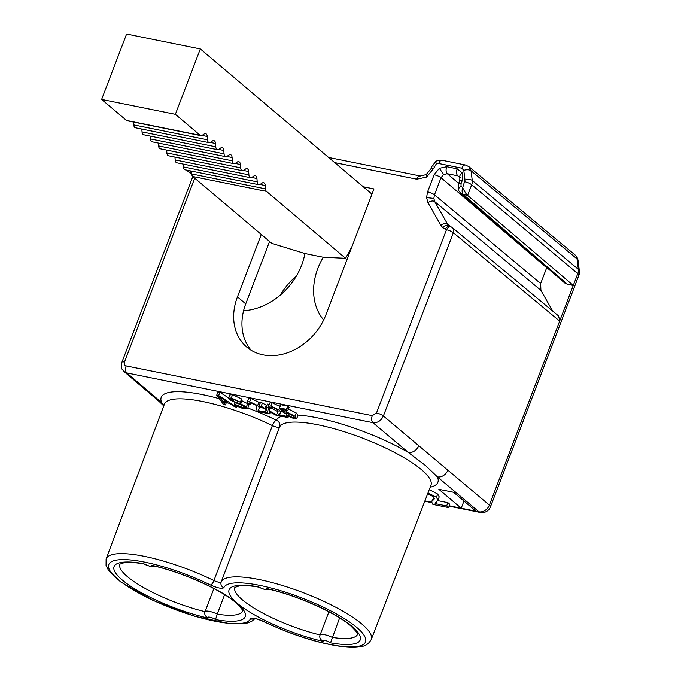 <?xml version="1.0" encoding="UTF-8"?>
<svg xmlns="http://www.w3.org/2000/svg" width="681" height="681" viewBox="0 0 681 681"><rect width="100%" height="100%" fill="white"/><g stroke="black" fill="none" stroke-linecap="round" stroke-linejoin="round"><path stroke-width="1.02" d="M323.654 319.976A60.396 48.232 130.2 0 1 323.296 257.248L304.892 253.528A60.396 48.232 130.2 0 1 243.56 310.757M200.214 135.332L126.479 120.435A4.503 2.486 -78.6 0 0 127.143 120.767L200.878 135.664A4.503 2.486 101.4 0 1 200.214 135.332L175.366 114.314L200.325 48.947L371.988 194.145M351.958 246.599L345.582 258.286L266.475 191.378A4.503 2.486 101.4 0 1 265.462 188.841L191.727 173.944L191.523 171.101M258.857 184.704A4.503 2.486 -78.6 0 1 257.18 181.836L183.444 166.939A4.503 2.486 101.4 0 0 185.121 169.807L258.857 184.704A4.503 2.486 -78.6 0 0 260.176 184.372L262.219 182.976A4.503 2.486 -78.6 0 1 263.538 182.644A4.503 2.486 -78.6 0 1 264.202 182.976A4.503 2.486 -78.6 0 1 265.224 185.513L265.462 188.841M242.291 170.693A4.503 2.486 -78.6 0 1 240.606 167.824L166.879 152.927A4.503 2.486 101.4 0 0 168.556 155.796L242.291 170.693A4.503 2.486 -78.6 0 0 243.611 170.361L245.654 168.965A4.503 2.486 -78.6 0 1 246.973 168.633A4.503 2.486 -78.6 0 1 247.637 168.965A4.503 2.486 -78.6 0 1 248.65 171.501L248.888 174.83A4.503 2.486 101.4 0 0 250.574 177.698A4.503 2.486 101.4 0 0 251.893 177.366L253.936 175.97A4.503 2.486 -78.6 0 1 255.256 175.638A4.503 2.486 -78.6 0 1 255.92 175.97A4.503 2.486 -78.6 0 1 256.933 178.507L257.18 181.836M225.726 156.681A4.503 2.486 -78.6 0 1 224.04 153.812L150.314 138.915A4.503 2.486 101.4 0 0 151.991 141.784L225.726 156.681A4.503 2.486 -78.6 0 0 227.045 156.349L229.088 154.953A4.503 2.486 -78.6 0 1 230.408 154.621A4.503 2.486 -78.6 0 1 231.072 154.953A4.503 2.486 -78.6 0 1 232.085 157.49L232.323 160.818A4.503 2.486 101.4 0 0 234.009 163.687A4.503 2.486 101.4 0 0 235.328 163.355L237.371 161.959A4.503 2.486 -78.6 0 1 238.69 161.627A4.503 2.486 -78.6 0 1 239.354 161.959A4.503 2.486 -78.6 0 1 240.367 164.496L240.606 167.824M200.878 135.664A4.503 2.486 101.4 0 0 202.197 135.332L204.24 133.936A4.503 2.486 -78.6 0 1 205.56 133.604A4.503 2.486 -78.6 0 1 206.224 133.936A4.503 2.486 -78.6 0 1 207.237 136.472L207.475 139.801A4.503 2.486 101.4 0 0 209.161 142.669A4.503 2.486 101.4 0 0 210.48 142.338L212.523 140.941A4.503 2.486 -78.6 0 1 213.843 140.609A4.503 2.486 -78.6 0 1 214.506 140.941A4.503 2.486 -78.6 0 1 215.519 143.478L215.758 146.807A4.503 2.486 101.4 0 0 217.443 149.675A4.503 2.486 101.4 0 0 218.763 149.343L220.806 147.947A4.503 2.486 -78.6 0 1 222.125 147.615A4.503 2.486 -78.6 0 1 222.789 147.947A4.503 2.486 -78.6 0 1 223.802 150.484L224.04 153.812M126.479 120.435L101.631 99.417L175.366 114.314M200.325 48.947L126.589 34.05L101.631 99.417M207.475 139.801L133.748 124.904L133.544 122.061M133.748 124.904A4.503 2.486 101.4 0 0 135.425 127.773L209.161 142.669M215.758 146.807L142.031 131.91L141.827 129.067M142.031 131.91A4.503 2.486 101.4 0 0 143.708 134.778L217.443 149.675M150.314 138.915L150.109 136.072M232.323 160.818L158.596 145.921L158.392 143.078M158.596 145.921A4.503 2.486 101.4 0 0 160.273 148.79L234.009 163.687M166.879 152.927L166.675 150.084M248.888 174.83L175.162 159.933L174.957 157.09M175.162 159.933A4.503 2.486 101.4 0 0 176.839 162.802L250.574 177.698M183.444 166.939L183.24 164.095M304.892 253.528L271.847 243.389L192.74 176.481A4.503 2.486 -78.6 0 1 191.727 173.944M296.32 276.128A60.396 48.232 -49.8 0 0 280.163 295.231M345.582 258.286L323.296 257.248M328.914 611.81L320.096 634.913C319.176 637.373 320.198 639.519 323.152 641.332A70.177 16.974 20.9 0 1 237.252 603.264A70.177 16.974 20.9 0 1 258.806 586.903A4.503 1.09 -159.1 0 0 264.424 589.295A4.503 1.09 -159.1 0 0 266.16 588.393L267.667 588.92C296.856 595.339 336.091 612.943 350.706 625.822C356.478 631.602 358.759 634.42 357.551 634.275A65.665 15.884 20.9 0 1 332.285 637.382A9.015 2.179 -159.1 0 0 320.104 634.888A9.015 2.179 -159.1 0 0 320.096 634.896L320.087 634.922A65.665 15.884 20.9 0 1 242.496 599.944A65.665 15.884 20.9 0 1 234.851 587.397L238.997 585.983C243.355 585.285 249.901 585.66 258.635 587.099L258.806 586.903M269.565 241.457L245.73 303.879A54.08 43.192 -49.8 0 0 251.178 350.281M363.245 186.756L373.98 188.918L325.927 314.75A54.08 43.192 130.2 0 1 262.968 354.835A54.08 43.192 130.2 0 1 246.76 347.106A54.08 43.192 130.2 0 1 237.448 296.873L261.283 234.451M567.392 284.258L463.352 194.536L460.611 193.208L564.651 282.938L567.392 284.258L573.283 285.45L467.617 195.396L471.686 184.738L577.786 273.626A9.015 2.179 20.9 0 1 578.85 275.371A9.015 9.015 0 0 0 579.369 271.029A9.015 4.375 172.8 0 0 578.356 269.344A9.015 7.176 130 0 1 577.786 273.626L489.392 505.106A9.015 7.176 130.1 0 1 478.913 511.797A9.015 4.963 101.4 0 0 480.25 512.461A9.015 9.015 0 0 0 490.456 506.843A9.015 2.179 -159.1 0 0 489.392 505.106L447.86 470.179A9.015 7.176 -49.9 0 1 437.381 476.87L425.846 465.813L408.268 452.397L372.907 422.663L126.794 372.924L124.087 371.613L158.894 401.245A9.015 7.219 130.4 0 1 158.894 401.245A9.015 7.219 130.4 0 0 161.618 402.548L163.908 405.476M430.213 487.187A86.513 20.932 20.9 0 0 437.381 476.87L478.913 511.797L449.264 505.804M475.968 511.201L453.606 492.286L438.853 489.307L461.216 508.222L463.957 501.046M429.277 489.605L437.687 494.057L439.219 496.875L437.968 500.143L436.444 497.326L428.017 492.874M427.668 493.768L433.346 496.67L434.393 498.832L431.533 501.761L433.925 497.241M431.533 501.761L432.878 504.417L448.583 507.592L449.826 504.323L447.894 502.68L437.704 500.62M247.782 407.996A86.513 20.932 20.9 0 1 276.392 420.237A5.405 1.771 -64.1 0 0 272.374 425.616L213.928 580.561C217.733 582.246 220.15 582.732 221.18 582.025L279.568 427.072A81.099 19.621 20.9 0 1 340.023 430.426A81.099 19.621 20.9 0 1 421.539 469.737A81.099 19.621 20.9 0 1 430.954 485.281L430.979 485.238M219.895 392.273L218.652 395.542L216.72 395.15L217.963 391.881L219.895 392.273L228.629 397.934M287.833 408.702L296.218 412.967L297.972 415.095A86.513 20.932 20.9 0 1 408.268 452.397A9.015 7.176 130.1 0 0 418.747 445.706L447.86 470.179M285.245 410.039L284.513 411.937L282.053 409.392L287.816 410.558L289.067 407.289L287.612 406.063L280.427 404.608L279.184 407.876L284.113 412.967L285.986 413.146M280.81 411.384L283.322 412.15M272.179 402.735L270.927 406.004L268.561 406.182L269.812 402.914L272.179 402.735L280.138 406.583M288.633 413.299L287.893 415.248L286.335 415.035L287.076 412.907M271.949 408.336L277.848 411.605M269.233 404.42L267.573 404.088L266.322 407.357L266.858 409.477L261.155 406.31L259.138 405.902L267.071 410.302L267.888 413.486L269.897 413.895L269.293 411.537L275.643 415.052L277.652 415.461L269.08 410.711L268.331 407.766L266.322 407.357M259.138 405.902L260.389 402.633L262.398 403.041L266.995 405.587M259.546 407.085L263.002 408.047M250.914 398.436L249.672 401.705L247.305 401.892L248.548 398.623L250.914 398.436L258.882 402.284L260.048 403.518M241.057 400.334L247.62 403.671L248.769 405.425L247.518 408.694L246.377 406.94L240.733 403.91L233.294 401.45L231.48 400.258L230.825 399.296L232.825 399.236L240.342 402.207L231.31 397.993L228.544 398.172L229.693 399.858L244.649 406.591L245.313 407.57L243.091 407.647L234.264 404.097C236.605 406.131 239.976 407.706 244.385 408.838L247.518 408.694M228.544 398.172L229.786 394.903L232.561 394.725L241.593 398.938L240.342 402.207M286.335 415.035L294.473 418.968L296.712 418.755L297.972 415.095M281.738 416.287A86.513 20.932 20.9 0 0 276.392 420.237A5.405 5.244 -154.8 0 1 279.568 427.072A5.405 1.277 20.6 0 1 272.383 425.616A81.099 19.621 20.9 0 0 164.402 404.173L164.41 404.122M296.218 412.967L294.967 416.236L286.582 411.971L284.513 411.937M296.712 418.755L294.967 416.236M293.749 416.329L293.153 417.87L287.893 415.248M286.224 412.941L286.02 413.478L287.425 412.967L293.315 415.946L294.584 417.666L293.153 417.87M287.612 406.063L286.36 409.332L279.184 407.876M287.816 410.558L286.36 409.332M287.169 410.43L286.582 411.971M559.791 320.785L558.522 315.916M552.717 311.089L540.901 290.344L540.654 283.551L546.783 267.531M464.791 181.75A5.405 1.311 20.9 0 1 471.686 184.738A9.015 7.176 -50 0 0 472.256 180.456A5.405 2.622 172.8 0 0 465.021 180.039L462.68 187.718C464.8 191.948 466.442 194.511 467.617 195.396L463.352 194.536A5.405 2.979 -78.6 0 1 462.68 187.718M266.16 588.393A70.177 16.974 20.9 0 1 352.06 626.469A70.177 16.974 20.9 0 1 330.515 642.821L339.615 617.914M242.538 610.959L242.521 611.027C243.73 611.172 241.449 608.354 235.686 602.574C221.07 589.695 181.836 572.091 152.646 565.673L151.139 565.145A70.177 16.974 20.9 0 1 237.039 603.221A70.177 16.974 20.9 0 1 215.485 619.574A4.503 1.09 -159.1 0 0 209.867 617.19A4.503 1.09 -159.1 0 0 208.131 618.093C205.16 616.245 204.138 614.1 205.066 611.666A65.665 15.884 20.9 0 1 127.475 576.696A65.665 15.884 20.9 0 1 119.83 564.149L124.01 562.727C128.369 562.046 134.906 562.421 143.614 563.851L149.99 566.362L154.681 566.149M242.521 611.002A65.665 15.884 20.9 0 1 217.265 614.134L215.485 619.574M213.885 588.563L205.066 611.666A9.015 2.179 -159.1 0 1 205.075 611.64A9.015 2.179 -159.1 0 1 217.265 614.117L224.585 594.675M208.131 618.093A70.177 16.974 20.9 0 1 122.231 580.016A70.177 16.974 20.9 0 1 143.776 563.664L143.614 563.851M226.296 402.692L225.454 404.914L223.291 402.088L229.514 403.348L234.775 406.795L236.579 407.161L218.652 395.542M216.72 395.15L223.649 404.548L225.454 404.914M237.022 406.004L236.579 407.161M227.445 401.994L222.449 400.981L218.984 396.436L227.445 401.994M223.138 399.185L222.449 400.981M220.508 398.266L220.746 397.627M286.88 415.453L286.548 416.321L279.653 414.933L281.474 409.639M280.895 411.664L279.968 413.444C280.887 412.652 280.529 411.452 278.895 409.851L270.927 406.004M288.412 416.466L287.995 417.555L286.548 416.321M268.561 406.182L269.931 408.191L271.813 408.677L270.723 407.212L272.153 407.076L277.141 409.485L278.086 411.673L277.618 412.482L278.52 415.64L287.995 417.555M278.188 410.983L277.286 413.078L278.154 410.813M271.813 408.677L272.4 407.136M279.516 408.225L278.895 409.851M270.536 412.226L269.897 413.895M262.398 403.041L261.155 406.31M268.697 406.804L268.331 407.766M270.034 408.217L269.08 410.711M277.839 414.984L277.652 415.461M266.143 409.783L265.284 412.031L258.397 410.634L259.853 406.302M259.64 407.366L258.712 409.145C259.623 408.353 259.265 407.161 257.639 405.553L249.672 401.705M267.395 411.545L266.739 413.256L265.284 412.031M247.305 401.892L248.676 403.893L250.557 404.378L249.467 402.922L250.897 402.786L255.886 405.186L256.831 407.374L256.354 408.191L257.256 411.341L266.739 413.256M256.933 406.685L256.03 408.779L256.89 406.514M250.557 404.378L251.144 402.837M258.882 402.284L257.639 405.553M247.62 403.671L246.377 406.94M234.264 404.097L234.8 402.701M236.247 403.203L235.83 404.31M243.738 405.944L243.091 407.647M232.561 394.725L231.31 397.993M231.923 399.092L231.48 400.258M234.026 399.534L233.294 401.45M237.558 401.135L236.945 402.726M241.985 400.641L240.733 403.91M447.894 502.68L446.642 505.949L435.15 503.625L435.176 503.089M435.551 502.604L435.15 503.625L437.968 500.143M448.583 507.592L446.642 505.949M437.687 494.057L436.444 497.326M192.74 176.481L266.475 191.378M260.04 184.466L265.224 185.513M251.757 177.46L256.933 178.507M243.466 170.454L248.65 171.501M235.183 163.449L240.367 164.496M226.901 156.443L232.085 157.49M218.618 149.437L223.802 150.484M210.335 142.431L215.519 143.478M202.053 135.425L207.237 136.472M245.73 303.879L237.448 296.873M371.528 193.762L372.09 193.872M190.331 170.854A5.405 3.158 113.2 0 0 191.276 172.923L189.207 172.038L191.753 174.225M451.546 227.165A5.405 3.158 113.2 0 0 451.086 226.875A5.405 3.158 113.2 0 0 446.464 229.744L376.491 412.984L372.294 415.657L126.181 365.918C124.47 365.365 123.908 364.071 124.487 362.054A5.405 1.311 -159.1 0 0 121.916 362.224L192.468 177.469A5.405 1.311 20.9 0 1 193.489 177.111M334.677 162.597L416.781 179.188L426.587 177.043L433.576 168.496L436.206 164.036L438.658 163.5L461.871 168.19L463.795 170.344A5.405 2.622 -7.2 0 1 471.039 170.761L468.877 166.649L465.421 164.989A5.405 2.979 101.4 0 0 461.871 168.19M465.021 180.039L463.795 170.344M462.595 187.505L461.028 186.168L461.046 183.683L462.297 180.414L462.356 172.957L457.189 168.82L446.71 166.7L439.356 168.309L434.12 174.719L427.574 191.846L426.57 197.592L433.848 198.418L434.716 201.619L540.901 290.344M418.747 445.706L383.386 415.972L453.359 232.732A5.405 1.311 20.9 0 0 446.464 229.744L442.701 227.599L440.803 225.241L427.966 202.708L426.57 197.592M124.487 362.054L194.715 178.15M328.591 157.447L420.339 175.987A5.405 2.979 101.4 0 0 416.781 179.188M426.587 177.043L426.17 174.583L431.005 168.667L431.89 166.343A5.405 1.311 20.9 0 1 434.461 166.173M433.576 168.496A5.405 1.311 -159.1 0 0 431.005 168.667M187.53 170.948A9.015 7.202 -49.3 0 0 187.709 171.101A9.015 7.202 -49.3 0 0 187.709 171.11A9.015 7.202 -49.3 0 0 189.207 172.038A5.405 3.158 -66.8 0 1 188.348 170.454M468.877 166.641L574.875 254.796A9.015 7.193 129.7 0 1 577.045 258.916L471.039 170.761L472.256 180.448L578.356 269.344L577.045 258.916A9.015 4.375 -7.2 0 1 578.058 260.602A9.015 9.015 0 0 0 574.883 254.805M431.448 502.203L424.918 500.884M126.181 365.918A5.405 2.979 -78.6 0 0 126.794 372.924L161.618 402.548A86.513 20.932 20.9 0 1 219.333 398.691M376.491 412.984A5.405 1.311 -159.1 0 1 383.386 415.972C381.054 420.841 377.563 423.071 372.907 422.663A5.405 2.979 101.4 0 1 372.294 415.657M559.663 321.109L453.359 232.732A5.405 4.307 -50.3 0 0 452.405 227.692A5.405 5.405 0 0 0 451.086 226.875L448.898 225.76L447.562 224.151L450.55 226.645M460.05 177.758L457.794 175.809L447.315 173.698L458.662 183.368M461.046 183.683A5.405 1.311 -159.1 0 0 458.483 183.853L459.726 180.584L459.888 177.23L457.794 175.809A5.405 2.979 101.4 0 1 457.189 168.82M459.045 191.089C457.853 189.641 458.517 187.999 461.028 186.168M459.726 180.584A5.405 1.311 20.9 0 1 462.297 180.414M462.356 172.957C459.837 174.787 459.173 176.43 460.373 177.877M439.356 168.309L443.629 174.498L447.315 173.698A5.405 2.979 -78.6 0 1 446.71 166.7M434.12 174.719A5.405 1.311 20.9 0 1 441.016 177.698L443.629 174.498M546.69 267.752L441.016 177.698L434.478 194.834L540.654 283.551M427.574 191.846A5.405 1.311 -159.1 0 1 434.478 194.834L433.848 198.418M440.803 225.241A5.405 3.124 150.3 0 1 447.562 224.151L434.716 201.619A5.405 3.124 -29.7 0 0 427.966 202.708M445.246 229.225A5.405 3.158 -66.8 0 1 449.869 226.356M442.701 227.599C444.999 225.292 447.017 224.636 448.745 225.632M438.658 163.5A5.405 2.979 -78.6 0 1 442.216 160.299L465.421 164.989M442.216 160.299C437.525 160.622 435.38 161.048 435.789 161.576L436.206 164.036M121.916 362.224L121.916 362.224C120.733 370.217 122.12 368.6 124.078 371.613M263.751 621.464A75.855 18.353 -159.1 0 0 346.527 646.746A75.855 18.353 -159.1 0 0 356.708 627.405A75.855 18.353 -159.1 0 0 280.044 590.512A75.855 18.353 -159.1 0 0 223.836 587.703A4.503 4.375 -157.7 0 1 221.18 582.025A80.358 19.443 -159.1 0 1 280.725 584.996A80.358 19.443 -159.1 0 1 361.943 624.077A80.358 19.443 -159.1 0 1 371.273 639.485C368.864 643.613 365.748 645.92 361.926 646.38C357.568 647.401 351.975 647.597 345.139 646.95C320.436 644.056 293.162 635.552 263.334 621.43A4.503 1.532 -63.9 0 0 263.751 621.464C256.788 618.408 252.362 617.514 250.455 618.782A75.855 18.353 -159.1 0 1 194.247 615.973A75.855 18.353 -159.1 0 1 117.592 579.08A75.855 18.353 -159.1 0 1 127.764 559.739A75.855 18.353 -159.1 0 1 210.54 585.013A4.503 1.532 116.1 0 0 213.928 580.561A80.358 19.443 -159.1 0 0 106.108 558.905L164.402 404.173M250.455 618.782A4.503 4.375 22.3 0 0 254.2 618.578M210.54 585.013C217.503 588.078 221.929 588.971 223.836 587.703M330.515 642.821A4.503 1.09 -159.1 0 0 324.888 640.438A4.503 1.09 -159.1 0 0 323.152 641.332M143.776 563.664A4.503 1.09 -159.1 0 0 149.403 566.047A4.503 1.09 -159.1 0 0 151.139 565.145M266.245 405.169L264.994 408.438M433.976 497.3L432.775 500.433M192.757 176.49L192.468 177.46M420.339 175.987L426.17 174.583M191.812 174.634L186.764 170.139M579.369 271.029L578.058 260.602M578.85 275.371L490.456 506.843M424.774 501.25L431.507 502.612M449.12 506.17L480.25 512.461M163.746 405.902L158.911 401.254M452.405 227.684L558.718 316.078M458.483 183.853L458.568 190.442L460.603 193.208M435.789 161.576L431.89 166.343M371.273 639.485L430.954 485.281M263.334 621.43C257.895 619.174 254.703 618.22 253.749 618.569L254.422 618.339M106.108 558.905L106.066 565.536L108.483 570.286L120.631 581.906L152.978 600.412L194.843 616.305L229.906 623.685L247.024 623.106L251.842 621.225L254.864 618.646M324.394 623.643L320.104 634.888M258.635 587.099L265.037 589.61L269.702 589.397M209.373 600.395L205.075 611.64"/></g></svg>
